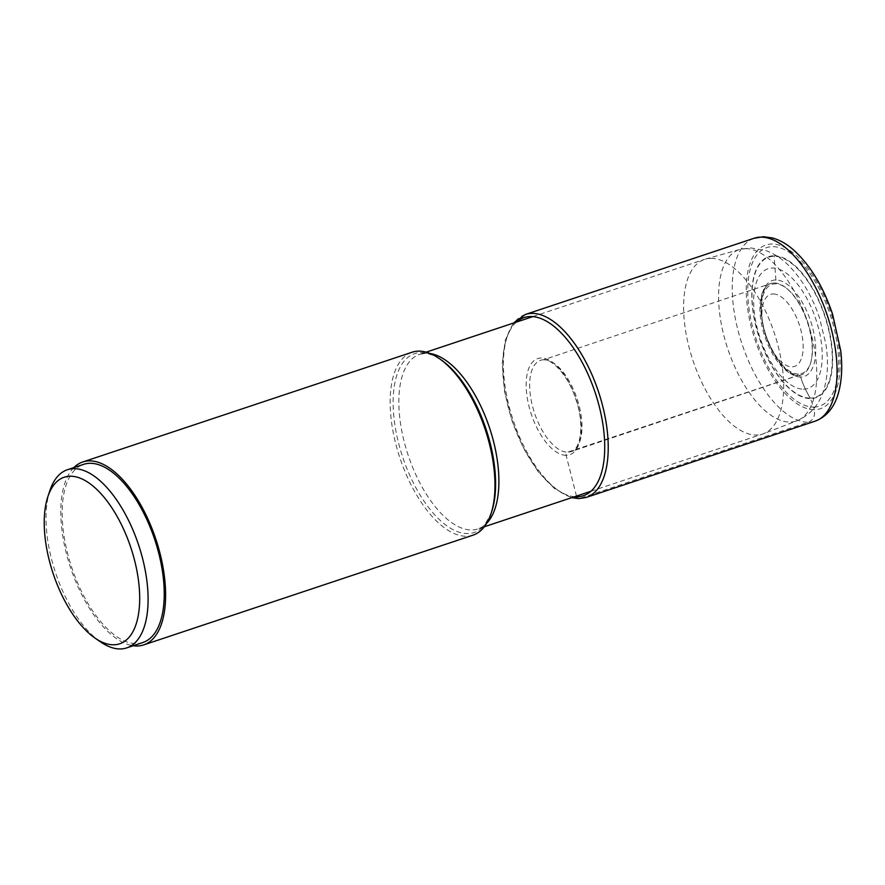 <?xml version="1.0" encoding="UTF-8"?>
<svg xmlns="http://www.w3.org/2000/svg" width="885" height="885" viewBox="0 0 885 885"><rect width="100%" height="100%" fill="white"/><g stroke="black" fill="none" stroke-linecap="round" stroke-linejoin="round"><path stroke-width="0.66" stroke-dasharray="4.42 3.32" d="M576.489 496.065L566.101 455.299A2.533 2.212 -90.1 0 1 567.606 452.169L797.861 375.439A2.589 2.268 -90.1 0 1 800.615 377.032A94.839 82.902 89.9 0 0 810.217 398.106A2.533 2.212 -90.1 0 1 810.428 398.56L813.603 407.089A83.555 38.962 -108.4 0 0 833.725 326.819A83.555 38.962 -108.4 0 0 772.705 246.649A83.555 38.962 -108.4 0 0 752.571 326.919A83.555 38.962 -108.4 0 0 813.603 407.089L814.266 409.711A10.122 8.85 -90.1 0 1 808.248 422.256L579.421 498.509A96.41 44.958 -108.4 0 0 586.301 497.414M49.947 490.445A93.876 43.785 -108.4 0 0 51.474 558.877A93.876 43.785 -108.4 0 0 100.381 641.802M142.883 642.51A93.876 43.785 71.6 0 1 67.614 553.501A93.876 43.785 71.6 0 1 83.522 464.382M73.82 467.623A96.41 44.958 -108.4 0 0 70.546 567.661A96.41 44.958 -108.4 0 0 133.17 645.74M473.033 535.159A96.41 44.958 71.6 0 1 466.152 536.255A96.41 44.958 71.6 0 1 397.686 450.852A96.41 44.958 71.6 0 1 412.078 352.23M711.097 258.343A92.029 42.922 71.6 0 1 776.156 338.889A92.029 42.922 71.6 0 1 763.611 433.683A92.029 42.922 71.6 0 1 762.715 434.015A92.029 42.922 71.6 0 1 756.144 435.055A92.029 42.922 71.6 0 1 690.787 353.535A92.029 42.922 71.6 0 1 704.526 259.393A92.029 42.922 71.6 0 1 705.445 259.117A92.029 42.922 71.6 0 1 711.097 258.343M798.414 374.067A46.993 21.915 71.6 0 1 773.977 353.447A46.993 21.915 71.6 0 1 761.874 317.107A46.993 21.915 71.6 0 1 775.415 283.82A46.993 21.915 -108.4 0 1 809.742 328.921A46.993 21.915 -108.4 0 1 798.414 374.067M773.247 293.964A37.955 17.7 71.6 0 1 800.969 330.382A37.955 17.7 71.6 0 1 791.821 366.844A37.955 17.7 71.6 0 1 772.085 350.183A37.955 17.7 71.6 0 1 762.306 320.846A37.955 17.7 71.6 0 1 773.247 293.964M774.043 255.776A74.362 34.681 71.6 0 1 828.349 327.129A74.362 34.681 71.6 0 1 810.428 398.56A74.362 34.681 71.6 0 1 756.122 327.218A74.362 34.681 71.6 0 1 774.043 255.776M810.217 398.106A73.853 34.438 71.6 0 1 756.277 327.24A73.853 34.438 71.6 0 1 774.065 256.296A73.853 34.438 71.6 0 1 828.006 327.162A73.853 34.438 71.6 0 1 810.217 398.106A94.839 82.902 89.9 0 1 800.615 377.032A50.545 23.574 -108.4 0 0 812.795 328.468A50.545 23.574 -108.4 0 0 775.88 279.97A50.545 23.574 -108.4 0 0 763.7 328.523A50.545 23.574 -108.4 0 0 800.615 377.032M775.924 280.202L774.065 256.296M774.298 283.001A48.133 22.446 -108.4 0 0 770.857 283.554A48.133 22.446 -108.4 0 0 763.678 332.793A48.133 22.446 -108.4 0 0 797.861 375.439A48.133 22.446 -108.4 0 0 801.301 374.886A48.133 22.446 -108.4 0 0 808.481 325.647A48.133 22.446 -108.4 0 0 774.298 283.001M544.043 359.73A48.133 22.446 71.6 0 1 578.226 402.376A48.133 22.446 71.6 0 1 571.046 451.615A48.133 22.446 71.6 0 1 567.606 452.169A48.133 22.446 71.6 0 1 533.423 409.523A48.133 22.446 71.6 0 1 540.613 360.284A48.133 22.446 71.6 0 1 544.043 359.73M566.101 455.299A50.666 23.63 71.6 0 1 529.097 406.691A50.666 23.63 71.6 0 1 541.299 358.016A50.666 23.63 71.6 0 1 578.303 406.624A50.666 23.63 71.6 0 1 566.101 455.299M516.409 322.085A93.876 43.785 -108.4 0 0 512.161 420.497A93.876 43.785 -108.4 0 0 574.597 496.695M525.347 314.485A96.41 44.958 -108.4 0 0 510.955 413.107A96.41 44.958 -108.4 0 0 579.421 498.509M815.129 421.16A96.41 44.958 71.6 0 1 808.248 422.256A96.41 44.958 71.6 0 1 739.783 336.853A96.41 44.958 71.6 0 1 754.175 238.231M814.266 409.711A86.287 40.245 71.6 0 1 751.243 326.919A86.287 40.245 71.6 0 1 772.03 244.028A86.287 40.245 71.6 0 1 835.053 326.819A86.287 40.245 71.6 0 1 814.266 409.711M430.243 353.546A92.029 42.922 -108.4 0 0 426.349 353.237A92.029 42.922 -108.4 0 0 419.778 354.277A92.029 42.922 -108.4 0 0 406.038 448.418A92.029 42.922 -108.4 0 0 471.395 529.949A92.029 42.922 -108.4 0 0 477.966 528.898C481.794 529.252 486.363 523.533 491.673 511.74A94.252 43.962 71.6 0 1 467.435 533.578A94.252 43.962 71.6 0 1 398.593 443.142A94.252 43.962 71.6 0 1 421.304 352.595A94.252 43.962 71.6 0 1 441.029 359.775M484.36 526.763L477.966 528.898A92.029 42.922 -108.4 0 0 486.772 523.201M803.392 389.168A63.089 29.426 -108.4 0 0 818.592 328.567A63.089 29.426 -108.4 0 0 772.517 268.022A63.089 29.426 -108.4 0 0 757.317 328.634A63.089 29.426 -108.4 0 0 803.392 389.168M745.579 248.652A90.314 42.115 71.6 0 1 809.421 327.682A90.314 42.115 71.6 0 1 797.108 420.718L797.108 420.718A90.314 42.115 71.6 0 1 789.774 422.068A90.314 42.115 71.6 0 1 725.368 341.09A90.314 42.115 71.6 0 1 740.026 249.404L740.026 249.404A90.314 42.115 71.6 0 1 745.579 248.652M770.857 283.554C761.222 285.18 757.095 311.376 766.322 336.554C775.99 361.058 786.721 373.99 798.491 375.34L571.046 451.615C580.593 449.956 584.775 424.402 575.903 399.445C568.845 376.811 552.848 358.956 543.434 359.83L770.857 283.554M513.477 323.058L505.269 340.194L502.26 363.713L504.55 391.413L511.884 420.585L523.522 448.33L538.301 471.871L554.818 488.885L571.655 497.68M426.172 352.153L419.778 354.277L424.501 353.535C429.07 353.403 434.579 355.493 441.04 359.786M705.445 259.117L740.026 249.404L750.834 247.911L766.41 250.787C774.629 253.973 782.03 258.874 788.635 265.478C802.075 279.118 812.375 296.63 819.554 318.047L825.915 344.276C827.829 356.666 827.951 368.293 826.28 379.189C823.625 394.821 817.441 411.625 797.108 420.718L763.611 433.683M591.003 491.23L762.715 434.015M532.814 316.62L704.526 259.393M772.085 350.183L773.977 353.447M762.306 320.846L761.874 317.107"/><path stroke-width="1.33" d="M49.328 560.57A87.803 40.953 -108.4 0 0 95.071 638.129A87.803 40.953 -108.4 0 0 134.608 560.471A87.803 40.953 -108.4 0 0 90.259 483.907A87.803 40.953 -108.4 0 0 47.901 496.562A87.803 40.953 -108.4 0 0 49.328 560.57M95.071 638.129L100.381 641.802A93.876 43.785 -108.4 0 0 126.743 647.886A93.876 43.785 -108.4 0 0 142.651 558.767A93.876 43.785 -108.4 0 0 67.382 469.758A93.876 43.785 -108.4 0 0 49.947 490.445L47.901 496.562M67.382 469.758L83.522 464.382A93.876 43.785 71.6 0 1 158.791 553.39A93.876 43.785 71.6 0 1 142.883 642.51L126.743 647.886M133.17 645.74A96.41 44.958 -108.4 0 0 136.799 646.006A96.41 44.958 -108.4 0 0 143.68 644.911A96.41 44.958 -108.4 0 0 158.072 546.288A96.41 44.958 -108.4 0 0 89.606 460.886A96.41 44.958 -108.4 0 0 82.725 461.981A96.41 44.958 -108.4 0 0 73.82 467.623M82.725 461.981L412.078 352.23A96.41 44.958 71.6 0 1 418.97 351.135A96.41 44.958 71.6 0 1 439.148 358.48A96.41 44.958 71.6 0 1 490.943 513.919A96.41 44.958 71.6 0 1 473.033 535.159L143.68 644.911M579.421 498.509A2.533 2.212 -90.1 0 1 576.677 496.784L576.489 496.065M574.597 496.695A93.876 43.785 -108.4 0 0 576.677 496.784A93.876 43.785 -108.4 0 0 599.289 406.602A93.876 43.785 -108.4 0 0 530.735 316.531A93.876 43.785 -108.4 0 0 516.409 322.085M571.655 497.68L578.801 498.609L586.301 497.414A96.41 44.958 -108.4 0 0 600.694 398.792A96.41 44.958 -108.4 0 0 532.228 313.39A96.41 44.958 -108.4 0 0 525.347 314.485L513.477 323.058M525.347 314.485L754.175 238.231A96.41 44.958 71.6 0 1 761.067 237.136A96.41 44.958 71.6 0 1 829.522 322.538A96.41 44.958 71.6 0 1 815.129 421.16L586.301 497.414M439.148 358.48L441.029 359.775A94.252 43.962 71.6 0 1 441.04 359.786L441.04 359.786A94.252 43.962 71.6 0 1 491.673 511.74L491.673 511.74A94.252 43.962 71.6 0 1 491.673 511.751L490.943 513.919M486.772 523.201A92.029 42.922 -108.4 0 0 489.593 428.019A92.029 42.922 -108.4 0 0 430.243 353.546M754.175 238.231L763.523 236.737L772.472 237.954C779.198 239.835 785.681 243.364 791.909 248.541C809.244 263.52 822.796 285.368 832.542 314.087L840.75 350.781C842.454 365.693 841.878 378.99 839.046 390.65C835.174 406.414 827.209 416.581 815.129 421.16M484.36 526.763L591.003 491.23M426.172 352.153L532.814 316.62"/></g></svg>
